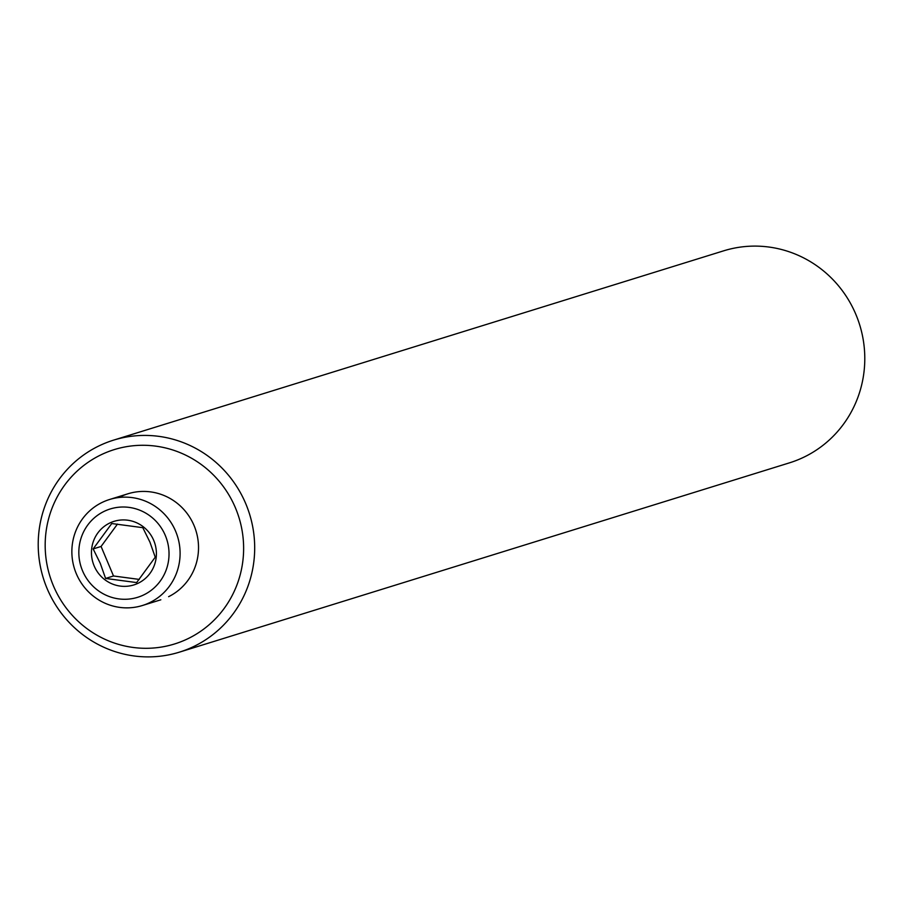 <?xml version="1.0" encoding="UTF-8"?>
<svg xmlns="http://www.w3.org/2000/svg" width="903" height="903" viewBox="0 0 903 903"><rect width="100%" height="100%" fill="white"/><g stroke="black" fill="none" stroke-linecap="round" stroke-linejoin="round"><path stroke-width="1.35" d="M179.347 652.169L789.448 462.855A111.001 107.976 -107.2 0 0 805.002 456.625A111.001 107.976 -107.2 0 0 856.812 316.716A111.001 107.976 -107.2 0 0 723.653 250.831L113.552 440.145A111.001 107.976 72.8 0 1 246.711 506.03A111.001 107.976 72.8 0 1 194.901 645.938A111.001 107.976 72.8 0 1 179.347 652.169A111.001 107.976 72.8 0 1 46.188 586.284A111.001 107.976 72.8 0 1 97.998 446.375A111.001 107.976 72.8 0 1 113.552 440.145M188.817 638.263A101.746 98.98 -107.2 0 0 233.132 502.779A101.746 98.98 -107.2 0 0 99.985 455.315A101.746 98.98 -107.2 0 0 55.67 590.799A101.746 98.98 -107.2 0 0 188.817 638.263M168.624 596.68A55.501 53.988 -107.2 0 0 192.802 522.781A55.501 53.988 -107.2 0 0 120.178 496.898M105.595 578.439L136.635 582.582L155.237 557.196L149.943 542.15L142.809 527.679L111.758 523.537L93.156 548.922L100.289 563.393L105.595 578.439L113.507 575.979L139.243 579.41M94.138 565.888A33.298 32.395 -107.2 0 0 136.85 583.823A33.298 32.395 -107.2 0 0 153.724 540.4A33.298 32.395 -107.2 0 0 111.001 522.465A33.298 32.395 -107.2 0 0 94.138 565.888M165.305 535.445A46.245 44.992 -107.2 0 0 105.978 510.534A46.245 44.992 -107.2 0 0 82.557 570.843A46.245 44.992 -107.2 0 0 141.884 595.754A46.245 44.992 -107.2 0 0 165.305 535.445M76.326 573.744A55.501 53.988 72.8 0 1 109.534 499.506A55.501 53.988 72.8 0 1 175.633 531.269A55.501 53.988 72.8 0 1 142.426 605.507A55.501 53.988 72.8 0 1 76.326 573.744M117.48 524.079L101.08 546.462L113.507 575.979M101.08 546.462L93.156 548.922M109.534 499.506L127.955 493.783M142.426 605.507L160.847 599.795"/></g></svg>
